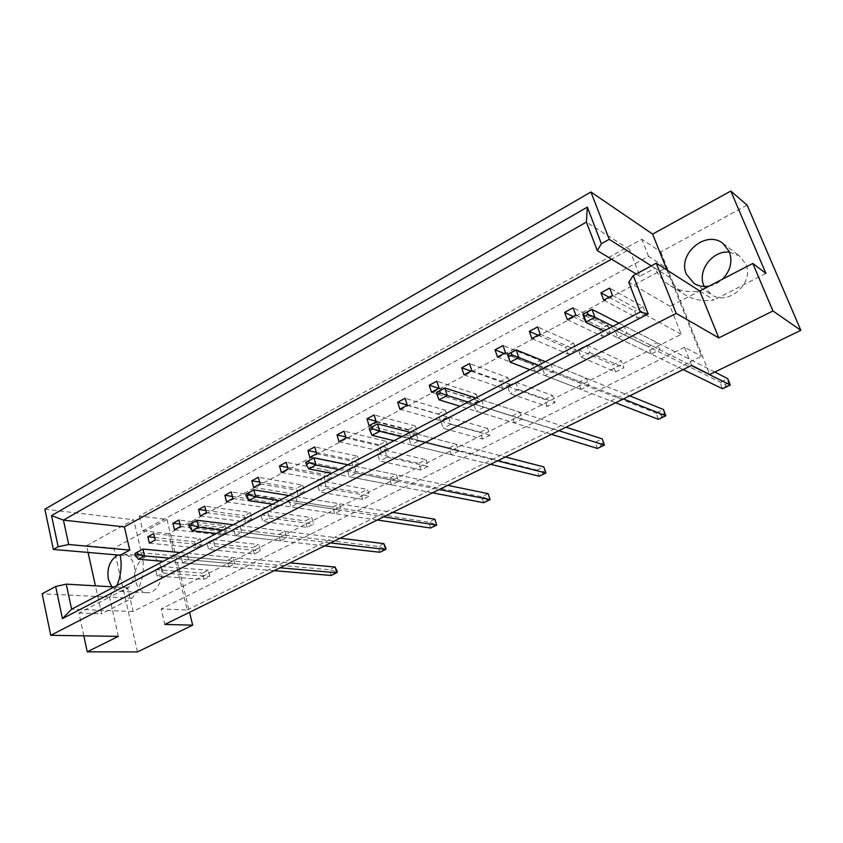 <?xml version="1.0" encoding="UTF-8"?>
<svg xmlns="http://www.w3.org/2000/svg" width="843" height="843" viewBox="0 0 843 843"><rect width="100%" height="100%" fill="white"/><g stroke="black" fill="none" stroke-linecap="round" stroke-linejoin="round"><path stroke-width="0.63" stroke-dasharray="4.21 3.16" d="M161.118 567.834C164.237 579.415 156.092 593.641 146.945 592.724C141.276 592.071 137.493 588.203 135.586 581.112C132.53 569.425 140.834 555.2 150.117 556.38C155.544 557.139 159.211 560.953 161.118 567.834M117.851 555L123.089 554.009C128.568 554.778 132.256 558.677 134.153 565.727C137.261 577.581 128.979 592.155 119.759 591.228L111.761 586.802M729.532 252.173L739.501 255.914L745.728 263.87C754.949 282.921 727.983 306.62 711.323 294.597L704.242 286.494M709.1 286.135C714.084 285.187 718.542 282.869 722.472 279.202M200.339 538.666L201.877 544.831L196.124 547.834L194.585 541.68L200.339 538.666L153.7 533.608M203.974 579.394L202.415 573.135L208.232 570.184L209.802 576.454L203.974 579.394L157.156 576.096L155.607 569.573L161.54 566.485L163.11 573.019L157.156 576.096M225.007 525.737L226.609 531.954L220.718 535.02L219.127 528.814L225.007 525.737L178.895 520.047M228.864 566.844L227.252 560.542L233.205 557.518L234.828 563.841L228.864 566.844L182.583 562.945L180.971 556.369L187.062 553.198L188.684 559.794L182.583 562.945M250.276 512.491L251.941 518.761L245.903 521.901L244.249 515.653L250.276 512.491L204.723 506.148M254.354 553.999L252.679 547.644L258.769 544.546L260.466 550.922L254.354 553.999L208.642 549.478L206.967 542.839L213.205 539.594L214.891 546.243L208.642 549.478M276.146 498.94L277.863 505.263L271.688 508.477L269.971 502.165L276.146 498.94L231.193 491.89M280.456 540.848L278.717 534.43L284.966 531.269L286.715 537.697L280.456 540.848L235.366 535.663L233.627 528.961L240.013 525.642L241.772 532.354L235.366 535.663M302.637 485.052L304.428 491.427L298.095 494.725L296.314 488.36L302.637 485.052L258.327 477.286M307.2 527.37L305.398 520.9L311.794 517.655L313.617 524.146L307.2 527.37L262.763 521.501L260.951 514.736L267.516 511.322L269.339 518.097L262.763 521.501M329.782 470.826L331.636 477.254L325.156 480.636L323.312 474.219L329.782 470.826L286.167 462.291M334.608 513.566L332.732 507.033L339.286 503.714L341.183 510.247L334.608 513.566L290.877 506.97L288.991 500.141L295.724 496.643L297.621 503.482L290.877 506.97M357.601 456.242L359.529 462.723L352.88 466.19L350.973 459.72L357.601 456.242L314.734 446.916M362.701 499.404L360.751 492.828L367.474 489.414L369.434 496.011L362.701 499.404L319.729 492.059L317.769 485.168L324.671 481.574L326.652 488.476L319.729 492.059M386.126 441.3L388.128 447.833L381.31 451.384L379.318 444.862L386.126 441.3L344.049 431.131M391.5 484.894L389.477 478.255L396.368 474.757L398.412 481.416L391.5 484.894L349.35 476.748L347.305 469.793L354.397 466.105L356.452 473.071L349.35 476.748M415.367 425.968L417.454 432.564L410.457 436.21L408.391 429.624L415.367 425.968L374.144 414.925M421.047 470.004L418.939 463.302L426.01 459.72L428.128 466.432L421.047 470.004L379.761 461.026L377.632 454.008L384.924 450.215L387.063 457.243L379.761 461.026M445.378 410.246L447.538 416.895L440.362 420.636L438.223 413.997L445.378 410.246L405.061 398.286M451.353 454.735L449.171 447.97L456.432 444.293L458.634 451.068L451.353 454.735L411.005 444.872L408.792 437.791L416.273 433.903L418.507 440.994L411.005 444.872M476.169 394.102L478.413 400.815L471.047 404.651L468.813 397.959L476.169 394.102L436.822 381.184M482.47 439.055L480.204 432.227L487.654 428.455L489.941 435.294L482.47 439.055L443.112 428.265L440.815 421.131L448.508 417.127L450.836 424.282L443.112 428.265M507.771 377.538L510.099 384.313L502.533 388.254L500.226 381.5L507.771 377.538L469.477 363.596M514.409 422.954L512.059 416.073L519.709 412.195L522.08 419.097L514.409 422.954L476.126 411.205L473.734 403.997L481.638 399.877L484.061 407.106L476.126 411.205M540.226 360.53L542.65 367.369L534.884 371.405L532.481 364.597L540.226 360.53L503.05 345.525M547.223 406.421L544.768 399.477L552.629 395.493L555.094 402.459L547.223 406.421L510.078 393.649L507.581 386.379L515.716 382.142L518.245 389.434L510.078 393.649M573.556 343.059L576.085 349.95L568.098 354.113L565.6 347.232L573.556 343.059L537.581 326.936M580.932 389.434L578.382 382.427L586.454 378.338L589.025 385.356L580.932 389.434L545.021 375.599L542.407 368.243L550.785 363.891L553.419 371.257L545.021 375.599M607.824 325.103L610.437 332.058L602.239 336.325L599.636 329.392L607.824 325.103L573.114 307.8M615.58 371.984L612.935 364.903L621.228 360.699L623.904 367.78L615.58 371.984L580.975 357.01L578.256 349.592L586.886 345.103L589.626 352.532L580.975 357.01M643.04 306.652L645.759 313.659L637.329 318.053L634.631 311.056L643.04 306.652L609.7 288.106M651.207 354.028L648.446 346.894L656.982 342.564L659.763 349.708L651.207 354.028L618.003 337.864L615.169 330.382L624.052 325.756L626.918 333.259L618.003 337.864M187.188 610.005L701.566 356.241L666.223 267.705L168.663 533.651L187.188 610.005L161.203 608.941L164.859 624.431M747.109 205.123L660.807 251.878L641.786 239.275L139.274 516.042L166.967 519.436L113.879 548.192L137.483 651.934M88.072 552.428L86.576 545.684L113.879 548.192M86.576 545.684L133.71 519.741L142.467 557.128C145.017 573.177 141.529 586.876 132.014 598.224L101.603 613.809L95.438 585.853M44.858 509.204L133.71 519.741M651.302 265.851L655.032 268.2C658.436 275.693 663.599 281.573 670.533 285.83C679.195 290.951 688.931 292.669 699.743 290.983L713.905 300.034C703.294 301.636 693.736 299.918 685.222 294.892C678.404 290.709 673.325 284.945 669.985 277.61L666.95 270.013M669.985 277.61L655.032 268.2L639.974 276.283L629.458 249.391L611.596 259.201M83.805 635.833L78.905 613.019L109.569 597.118L116.935 585.495M118.336 636.37L109.569 597.118L127.651 587.729L133.089 611.502L681.218 334.323L670.143 306.336L699.743 290.983M660.807 251.878L709.774 374.471M132.014 598.224L42.15 593.778M78.905 613.019L101.603 613.809M166.967 519.436L189.538 612.292M670.143 306.336L628.783 282.268M681.218 334.323L640.29 312.005M133.089 611.502L71.602 609.183M127.651 587.729L114.163 586.939M629.458 249.391L586.401 222.088M639.974 276.283L636.17 273.996M691.671 365.398L684.495 347.263L701.566 356.241M139.274 516.042L142.762 530.805L648.541 256.346L666.223 267.705M648.541 256.346L641.786 239.275M142.762 530.805L168.663 533.651M626.918 333.259L659.763 349.708M615.169 330.382L648.446 346.894M624.052 325.756L656.982 342.564M609.152 297.252L634.631 311.056M612.503 295.45L645.759 313.659M603.736 300.14L637.329 318.053M589.626 352.532L623.904 367.78M578.256 349.592L612.935 364.903M586.886 345.103L621.228 360.699M573.135 316.504L599.636 329.392M575.801 315.082L610.437 332.058M567.286 319.634L602.239 336.325M553.419 371.257L589.025 385.356M542.407 368.243L578.382 382.427M550.785 363.891L586.454 378.338M538.14 335.229L565.6 347.232M540.152 334.155L576.085 349.95M531.891 338.57L568.098 354.113M518.245 389.434L555.094 402.459M507.581 386.379L544.768 399.477M515.716 382.142L552.629 395.493M504.125 353.428L532.481 364.597M505.526 352.68L542.65 367.369M497.486 356.979L534.884 371.405M484.061 407.106L522.08 419.097M473.734 403.997L512.059 416.073M481.638 399.877L519.709 412.195M471.037 371.12L500.226 381.5M471.848 370.688L510.099 384.313M464.029 374.872L502.533 388.254M450.836 424.282L489.941 435.294M440.815 421.131L480.204 432.227M448.508 417.127L487.654 428.455M438.845 388.338L468.813 397.959M439.108 388.201L478.413 400.815M431.5 392.269L471.047 404.651M418.507 440.994L458.634 451.068M408.792 437.791L449.171 447.97M416.273 433.903L456.432 444.293M407.18 405.009L438.223 413.997M407.253 405.241L447.538 416.895M399.856 409.192L440.362 420.636M387.063 457.243L428.128 466.432M377.632 454.008L418.939 463.302M384.924 450.215L426.01 459.72M376.052 421.173L408.391 429.624M376.252 421.816L417.454 432.564M369.044 425.673L410.457 436.21M356.452 473.071L398.412 481.416M347.305 469.793L389.477 478.255M354.397 466.105L396.368 474.757M345.767 436.948L379.318 444.862M346.073 437.97L388.128 447.833M339.055 441.721L381.31 451.384M326.652 488.476L369.434 496.011M317.769 485.168L360.751 492.828M324.671 481.574L367.474 489.414M316.294 452.364L350.973 459.72M316.673 453.692L359.529 462.723M309.845 457.338L352.88 466.19M297.621 503.482L341.183 510.247M288.991 500.141L332.732 507.033M295.724 496.643L339.286 503.714M287.589 467.401L323.312 474.219M288.032 469.003L331.636 477.254M281.383 472.565L325.156 480.636M269.339 518.097L313.617 524.146M260.951 514.736L305.398 520.9M267.516 511.322L311.794 517.655M259.623 482.091L296.314 488.36M260.129 483.935L304.428 491.427M253.638 487.402L298.095 494.725M241.772 532.354L286.715 537.697M233.627 528.961L278.717 534.43M240.013 525.642L284.966 531.269M232.373 496.432L269.971 502.165M232.91 498.487L277.863 505.263M226.588 501.87L271.688 508.477M214.891 546.243L260.466 550.922M206.967 542.839L252.679 547.644M213.205 539.594L258.769 544.546M205.808 510.436L244.249 515.653M206.377 512.681L251.941 518.761M200.213 515.979L245.903 521.901M188.684 559.794L234.828 563.841M180.971 556.369L227.252 560.542M187.062 553.198L233.205 557.518M179.907 524.125L219.127 528.814M180.497 526.527L226.609 531.954M174.469 529.752L220.718 535.02M163.11 573.019L209.802 576.454M155.607 569.573L202.415 573.135M161.54 566.485L208.232 570.184M154.627 537.486L194.585 541.68M155.238 540.036L201.877 544.831M149.359 543.187L196.124 547.834M120.212 555.21L142.467 557.128M765.897 273.385L713.905 300.034M684.495 347.263L161.203 608.941M612.977 326.283L691.376 365.546M618.962 323.154L714.79 372.048M725.17 384.524L728.268 383.049L728.995 384.829L725.886 386.305L725.17 384.524L582.787 314.313M728.268 383.049L727.73 378.655L719.964 382.374L722.525 388.749L725.886 386.305M683.157 369.582L603.925 331.014M730.301 385.04L728.995 384.829M538.35 365.282L623.399 398.971M545.284 361.658L629.732 395.852M661.26 415.093L664.21 413.681L664.885 415.43L661.934 416.842L661.26 415.093L507.507 354.481M664.21 413.681L663.441 409.508L656.054 413.049L658.436 419.319L661.934 416.842M615.601 402.806L529.826 369.74M665.844 415.789L664.885 415.43M468.002 402.037L558.877 430.699M475.779 397.98L566.022 427.18M600.385 444.198L603.188 442.86L603.82 444.577L601.006 445.926L600.385 444.198L595.169 442.269L436.642 392.301L439.077 399.824M603.188 442.86L602.208 438.887L595.169 442.269L597.402 448.434L601.006 445.926M551.47 434.335L459.962 406.242M604.463 445.072L603.82 444.577M401.595 436.737L497.56 460.847M410.098 432.301L505.431 456.969M542.312 471.964L545 470.679L545.59 472.375L542.903 473.661L542.312 471.964L537.117 470.131L369.814 427.97L372.048 435.346M545 470.679L543.83 466.906L537.117 470.131L539.204 476.2L542.903 473.661M490.521 464.303L393.997 440.71M545.937 472.986L545.59 472.375M338.802 469.562L439.224 489.53M347.948 464.778L447.738 485.336M489.994 498.919L487.423 500.141L486.875 498.476L489.446 497.244M488.108 493.65L481.69 496.738L306.694 461.658L308.749 468.898M486.875 498.476L481.69 496.738L483.64 502.713L487.423 500.141M432.512 492.828L331.605 473.313M279.328 500.637L383.649 516.854M289.044 495.558L392.743 512.375M436.864 524.283L434.408 525.452L433.892 523.809L436.347 522.639M434.851 519.214L428.718 522.154L246.978 493.524L248.864 500.626M433.892 523.809L428.718 522.154L430.552 528.034L434.408 525.452M377.253 519.994L272.51 504.198M222.921 530.11L330.635 542.913M233.132 524.778L340.256 538.192M386.031 548.54L383.691 549.668L383.207 548.045L385.546 546.928M383.923 543.661L378.054 546.475L190.392 523.724L192.13 530.7M383.207 548.045L378.054 546.475L379.761 552.26L383.691 549.668M324.544 545.916L216.451 533.493M169.348 558.098L280.034 567.803M179.991 552.544L290.108 562.85M337.358 571.775L335.114 572.85L334.66 571.259L336.915 570.184M335.156 567.065L329.529 569.763L136.714 552.376L138.305 559.215M334.66 571.259L329.529 569.763L331.141 575.463L335.114 572.85M274.207 570.669L163.205 561.312M119.759 591.228L146.945 592.724M694.021 283.417L711.323 294.597M670.533 285.83L685.222 294.892M722.925 243.416L739.501 255.914M123.089 554.009L150.117 556.38"/><path stroke-width="1.26" d="M111.761 586.802L108.347 579.341C106.766 568.077 109.927 559.963 117.851 555M704.242 286.494L703.873 285.64C696.992 270.687 712.725 249.96 729.532 252.173M722.472 279.202C730.481 270.751 732.757 261.551 729.3 251.593L722.925 243.416C705.907 229.517 677.045 254.291 686.402 274.228L694.021 283.417C698.489 286.167 703.515 287.073 709.1 286.135M83.805 635.833L87.24 651.829L137.483 651.934L192.668 625.179L164.859 624.431L691.671 365.398L709.774 374.471L800.85 330.319L747.109 205.123L730.807 191.066L765.897 273.385L752.81 263.459L772.947 310.972L800.85 330.319M114.163 586.939L66.26 584.146L71.602 609.183L640.29 312.005L628.783 282.268L633.241 275.566L656.254 263.185L699.743 290.983L718.784 337.906L772.947 310.972M718.784 337.906L676.17 313.354L50.728 635.316L42.15 593.778L55.68 586.496L66.26 584.146M87.24 651.829L118.336 636.37L50.728 635.316M666.95 270.013L652.619 234.101L590.922 191.983L44.858 509.204L53.372 549.436L120.212 555.21L129.748 550.089L68.704 544.504L58.167 546.759L53.372 549.436M652.619 234.101L730.807 191.066M611.596 259.201L124.385 526.917L129.748 550.089M116.935 585.495C120.992 575.674 122.087 565.579 120.212 555.21M600.964 292.806L609.7 288.106L612.503 295.45L603.736 300.14L600.964 292.806L609.152 297.252M564.631 312.374L573.114 307.8L575.801 315.082L567.286 319.634L564.631 312.374L573.135 316.504M529.33 331.373L537.581 326.936L540.152 334.155L531.891 338.57L529.33 331.373L538.14 335.229M495.031 349.845L503.05 345.525L505.526 352.68L497.486 356.979L495.031 349.845L504.125 353.428M461.679 367.801L469.477 363.596L471.848 370.688L464.029 374.872L461.679 367.801L471.037 371.12M429.245 385.262L436.822 381.184L439.108 388.201L431.5 392.269L429.245 385.262L438.845 388.338M397.685 402.259L405.061 398.286L407.253 405.241L399.856 409.192L397.685 402.259L407.18 405.009M366.968 418.792L374.144 414.925L376.252 421.816L369.044 425.673L366.968 418.792L376.052 421.173M337.052 434.893L344.049 431.131L346.073 437.97L339.055 441.721L337.052 434.893L345.767 436.948M307.916 450.584L314.734 446.916L316.673 453.692L309.845 457.338L307.916 450.584L316.294 452.364M279.528 465.873L286.167 462.291L288.032 469.003L281.383 472.565L279.528 465.873L287.589 467.401M251.857 480.763L258.327 477.286L260.129 483.935L253.638 487.402L251.857 480.763L259.623 482.091M224.881 495.294L231.193 491.89L232.91 498.487L226.588 501.87L224.881 495.294L232.373 496.432M198.569 509.457L204.723 506.148L206.377 512.681L200.213 515.979L198.569 509.457L205.808 510.436M172.889 523.282L178.895 520.047L180.497 526.527L174.469 529.752L172.889 523.282L179.907 524.125M147.841 536.77L153.7 533.608L155.238 540.036L149.359 543.187L147.841 536.77L154.627 537.486M633.241 275.566L648.172 313.944L62.435 618.636L55.68 586.496M656.254 263.185L676.17 313.354M95.438 585.853L88.072 552.428M590.922 191.983L609.226 239.338L601.375 243.722L597.287 250.592L586.401 222.088L63.436 520.12L68.704 544.504M58.167 546.759L51.518 515.589L587.339 207.136L601.375 243.722M189.538 612.292L192.668 625.179M699.743 290.983L752.81 263.459M124.385 526.917L63.436 520.12L51.518 515.589M636.17 273.996L597.287 250.592M609.226 239.338L651.302 265.851M648.172 313.944L640.29 312.005M62.435 618.636L71.602 609.183M587.339 207.136L586.401 222.088M583.493 314.112L584.315 316.315L588.014 314.344L587.192 312.142L582.787 314.313L591.986 309.392L618.962 323.154M587.192 312.142L591.986 309.392L594.926 317.242L612.977 326.283M691.376 365.546L730.301 385.04L727.73 378.655L714.79 372.048M730.301 385.04L722.525 388.749L683.157 369.582M603.925 331.014L585.685 322.131L582.787 314.313M588.014 314.344L594.926 317.242L585.685 322.131L584.315 316.315M507.718 354.545L508.466 356.705L511.943 354.85L511.195 352.69L507.507 354.481L516.158 349.866L545.284 361.658M511.195 352.69L516.158 349.866L518.845 357.558L538.35 365.282M623.399 398.971L665.844 415.789L663.441 409.508L629.732 395.852M665.844 415.789L658.436 419.319L615.601 402.806M529.826 369.74L510.163 362.153L507.507 354.481M511.943 354.85L518.845 357.558L510.163 362.153L508.466 356.705M436.421 392.596L437.106 394.714L440.383 392.964L439.698 390.846L436.642 392.301L444.788 387.959L475.779 397.98M439.698 390.846L444.788 387.959L447.254 395.493L468.002 402.037M558.877 430.699L604.463 445.072L602.208 438.887L566.022 427.18M604.463 445.072L597.402 448.434L551.47 434.335M459.962 406.242L439.077 399.824L447.254 395.493L440.383 392.964M437.106 394.714L439.077 399.824M369.213 428.465L369.835 430.541L372.933 428.887L372.3 426.811L369.213 428.465L377.506 423.86L410.098 432.301M372.3 426.811L377.506 423.86L379.771 431.258L401.595 436.737M497.56 460.847L545.937 472.986L543.83 466.906L505.431 456.969M545.937 472.986L539.204 476.2L490.521 464.303M393.997 440.71L372.048 435.346L379.771 431.258L372.933 428.887M369.835 430.541L372.048 435.346M305.746 462.333L306.325 464.367L309.244 462.807L308.664 460.773L305.746 462.333L313.965 457.781L347.948 464.778M308.664 460.773L313.965 457.781L316.041 465.03L338.802 469.562M439.224 489.53L490.068 499.636L488.108 493.65L447.738 485.336M488.108 493.65L490.068 499.636L483.64 502.713L432.512 492.828M331.605 473.313L308.749 468.898L316.041 465.03L309.244 462.807M306.325 464.367L308.749 468.898M245.724 494.356L246.251 496.358L249.012 494.883L248.485 492.881L245.724 494.356L253.859 489.857L289.044 495.558M248.485 492.881L253.859 489.857L255.766 496.97L279.328 500.637M383.649 516.854L436.695 525.105L434.851 519.214L392.743 512.375M434.851 519.214L436.695 525.105L430.552 528.034L377.253 519.994M272.51 504.198L248.864 500.626L255.766 496.97L249.012 494.883M246.251 496.358L248.864 500.626M188.864 524.694L189.359 526.654L191.972 525.263L191.487 523.303L188.864 524.694L196.925 520.247L233.132 524.778M191.487 523.303L196.925 520.247L198.674 527.223L222.921 530.11M330.635 542.913L385.651 549.457L383.923 543.661L340.256 538.192M383.923 543.661L386.031 548.54L385.651 549.457L379.761 552.26L324.544 545.916M216.451 533.493L192.13 530.7L198.674 527.223L191.972 525.263M189.359 526.654L192.13 530.7M134.943 553.472L135.386 555.4L137.873 554.072L137.42 552.144L134.943 553.472L142.91 549.067L179.991 552.544M137.42 552.144L142.91 549.067L144.522 555.927L169.348 558.098M280.034 567.803L336.768 572.776L335.156 567.065L290.108 562.85M335.156 567.065L337.358 571.775L336.768 572.776L331.141 575.463L274.207 570.669M163.205 561.312L138.305 559.215L144.522 555.927L137.873 554.072M135.386 555.4L138.305 559.215"/></g></svg>
